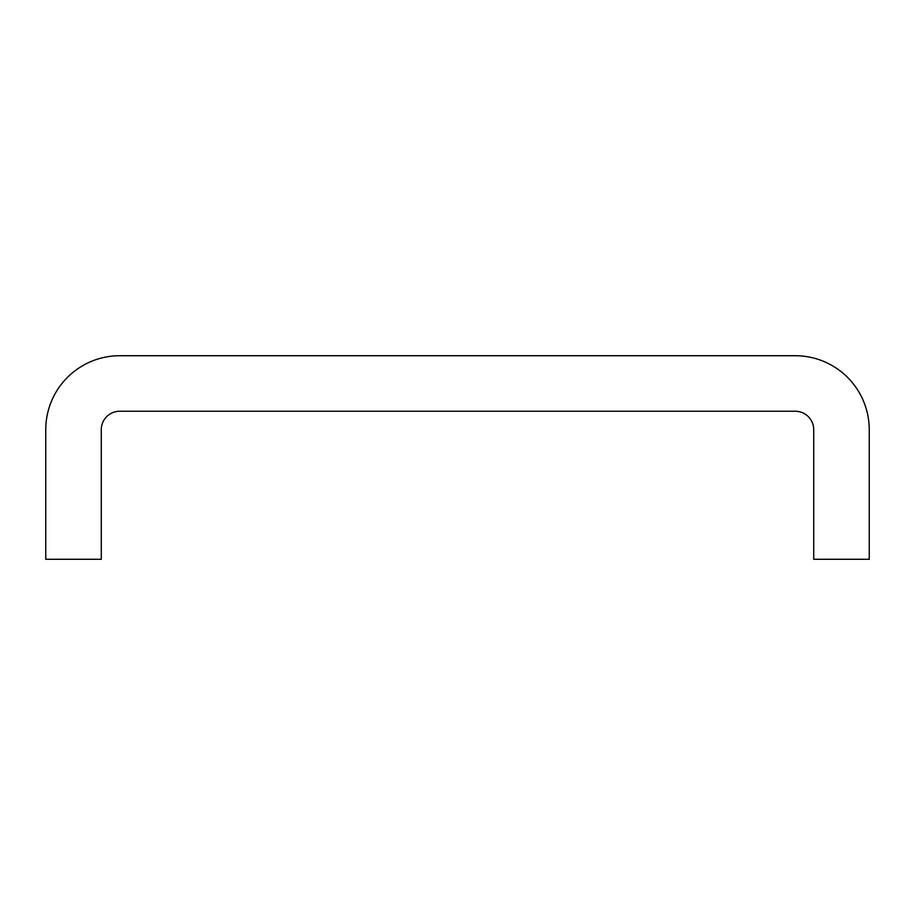 <?xml version="1.0" encoding="UTF-8"?>
<svg xmlns="http://www.w3.org/2000/svg" width="915" height="915" viewBox="0 0 915 915"><rect width="100%" height="100%" fill="white"/><g stroke="black" fill="none" stroke-linecap="round" stroke-linejoin="round"><path stroke-width="1.37" d="M795.226 411.235A18.506 18.506 0 0 1 813.732 429.741L813.732 559.282L869.25 559.282L869.25 429.741A74.023 74.023 0 0 0 795.226 355.718L119.773 355.718A74.023 74.023 0 0 0 45.75 429.741L45.75 559.282L101.268 559.282L101.268 429.741A18.506 18.506 0 0 1 119.773 411.235L795.226 411.235"/></g></svg>
